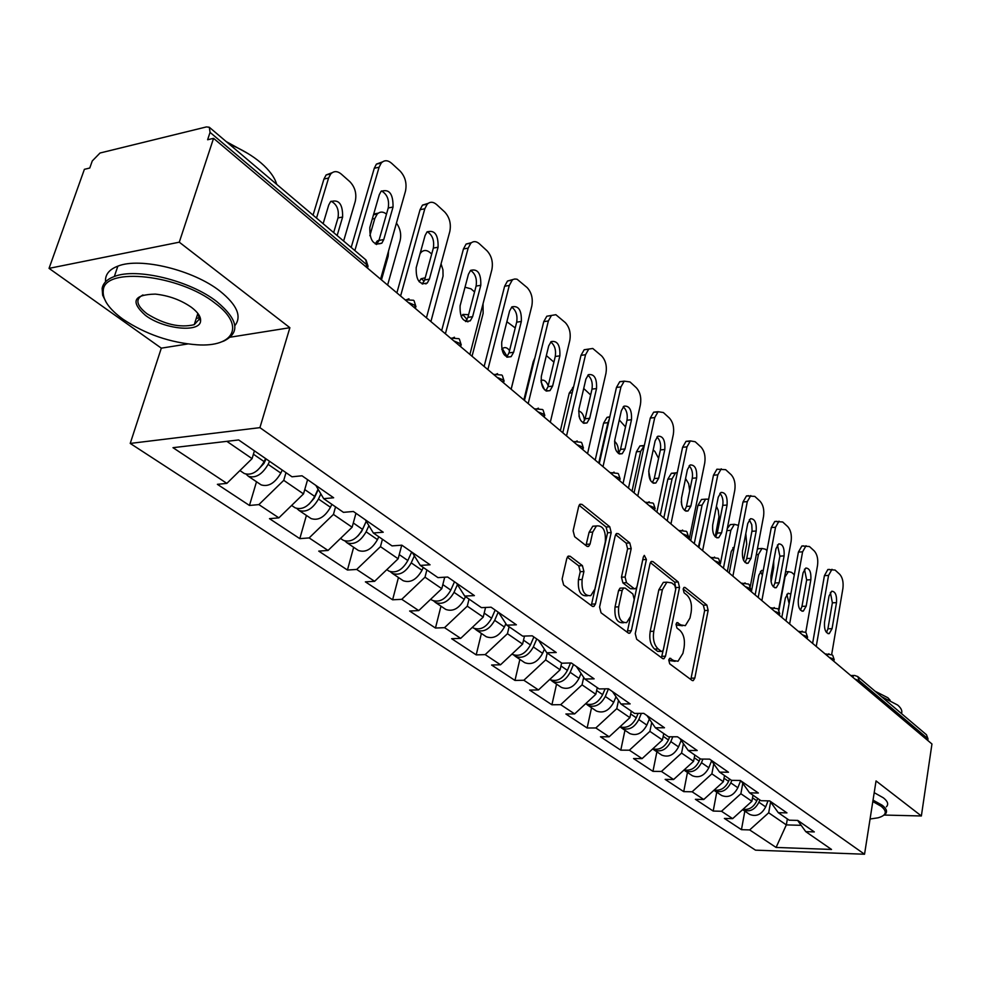 <?xml version="1.0" encoding="UTF-8"?>
<svg xmlns="http://www.w3.org/2000/svg" width="981" height="981" viewBox="0 0 981 981"><rect width="100%" height="100%" fill="white"/><g stroke="black" fill="none" stroke-linecap="round" stroke-linejoin="round"><path stroke-width="1.47" d="M668.748 659.98L669.692 663.806L692.01 680.385L693.273 680.593L694.818 678.092L708.147 610.378L706.872 605.056L685.143 587.533L684.125 587.374L683.144 588.992L684.076 592.794L686.933 595.087C690.796 599.023 692.194 604.787 691.127 612.389L689.999 618.03L685.339 625.657L680.9 624.946L677.037 622.543L676.007 624.223L676.939 628.036L679.833 630.28C683.745 634.143 685.155 639.931 684.076 647.619L682.923 653.346L678.006 661.255L673.714 660.569L669.839 658.239L668.748 659.98M570.182 556.276L568.281 556.092L566.81 558.459L562.113 579.06L563.646 584.995L592.205 606.221L593.922 606.417L595.467 603.953L611.2 532.536L609.753 526.772L581.991 504.393L580.029 504.197L578.692 506.429L573.125 530.807L574.645 536.717L586.785 546.196L588.637 546.405L590.059 544.075L592.745 532.058L596.423 525.951C603.045 525.24 606 530.598 605.289 542.003L594.878 589.103L590.807 595.639C584.235 596.141 581.341 590.758 582.125 579.464L583.916 571.494L582.42 565.632L570.182 556.276L567.84 556.423M289.886 327.703L179.278 242.184L213.564 138.333L931.95 743.99L921.367 815.971L876.045 780.925L864.543 854.23L259.916 427.642L289.886 327.703L230.314 337.182M635.259 633.652L636.669 639.256L662.567 658.509L663.953 658.717L665.51 656.215L679.526 587.398L678.202 581.941L652.99 561.623L651.396 561.39L650.011 563.695L635.259 633.652M628.245 632.99L601.059 612.794L599.587 607.031L615.222 535.761L616.583 533.48L618.361 533.701L629.79 542.922L631.2 548.587L625.081 577L626.503 582.677L634.033 588.539L635.639 588.747L637.098 586.38L643.34 556.987L644.309 555.381L646.418 559.464L631.335 630.722L629.777 633.199L628.245 632.99M179.278 242.184L49.05 268.365L161.313 348.157L130.228 443.424L259.916 427.642M130.228 443.424L755.505 850.159L864.543 854.23M256.507 481.757L249.468 505.46L258.874 504.602L283.742 480.347L285.986 472.646M249.468 505.46L217.39 484.332L226.844 483.375L172.999 447.679L238.653 439.954L291.995 476.791L302.013 475.785L333.65 497.772L323.681 498.679L343.448 512.34L353.381 511.481L383.228 532.229L373.356 532.99L392.02 545.89L401.854 545.178L430.058 564.798L420.297 565.412L437.955 577.613L447.679 577.036L474.387 595.602L464.724 596.092L481.45 607.656L491.076 607.202L516.386 624.799L506.834 625.179L522.701 636.142L532.217 635.811L556.239 652.512L546.797 652.782L561.88 663.205L571.285 662.96L594.118 678.84L584.786 679.024L599.133 688.932L608.416 688.785L630.158 703.892L620.936 703.99L634.597 713.432L643.769 713.359L664.48 727.755L655.369 727.779L668.404 736.78L677.466 736.78L697.221 750.514L688.221 750.477L700.667 759.061L709.619 759.135L728.478 772.243L719.6 772.133L731.483 780.349L740.324 780.471L758.362 793.016L749.582 792.844L760.949 800.704L769.693 800.888L786.946 812.881L778.276 812.673L789.165 820.19L797.786 820.423L814.316 831.913L805.757 831.643L831.52 849.448L776.081 847.437L749.656 829.926L768.687 812.795L770.6 802.004M744.824 811.14L741.452 829.668L749.656 829.926M741.452 829.668L724.383 818.424L732.648 818.645L721.501 811.262L740.876 793.739L742.789 783.328M716.743 792.194L713.199 811.054L721.501 811.262M713.199 811.054L695.394 799.319L703.757 799.503L692.12 791.79L711.875 773.85L713.763 763.868M687.46 772.439L683.72 791.63L692.12 791.79M683.72 791.63L665.143 779.392L673.604 779.515L661.452 771.446L681.574 753.077L683.438 743.61M656.89 751.826L652.954 771.348L661.452 771.446M652.954 771.348L633.53 758.558L642.089 758.62L629.385 750.195L649.9 731.372L651.715 722.47M624.946 730.281L620.789 750.158L629.385 750.195M620.789 750.158L600.482 736.78L609.14 736.78L595.835 727.963L616.767 708.65L618.508 700.422M591.531 707.742L587.141 727.988L595.835 727.963M587.141 727.988L565.89 713.984L574.633 713.91L560.703 704.677L582.052 684.848L583.695 677.393M556.546 684.137L551.911 704.775L560.703 704.677M551.911 704.775L529.63 690.084L538.471 689.937L523.854 680.25L545.657 659.906L547.214 653.076M519.869 659.404L514.976 680.434L523.854 680.25M514.976 680.434L491.591 665.02L500.531 664.787L485.178 654.621L507.447 633.701L509.09 626.749M481.401 633.456L476.202 654.879L485.178 654.621M476.202 654.879L451.64 638.692L460.678 638.373L444.54 627.668L467.275 606.172L469.028 599.072M440.972 606.184L435.466 628.036L444.54 627.668M435.466 628.036L409.629 611.016L418.752 610.587L401.769 599.317L425.006 577.184L426.858 569.949M398.445 577.502L392.608 599.796L401.769 599.317M392.608 599.796L365.386 581.856L374.607 581.316L356.692 569.446L380.456 546.65L382.431 539.256M353.65 547.288L347.446 570.035L356.692 569.446M347.446 570.035L318.739 551.114L328.034 550.451L309.138 537.919L333.442 514.412L335.539 506.87M306.415 515.417L299.806 538.643L309.138 537.919M299.806 538.643L269.481 518.655L278.862 517.858L258.874 504.602M283.742 480.347L303.509 493.897L307.593 479.66M315.833 485.387L323.681 498.679M278.862 517.858L303.509 493.897M333.442 514.412L352.13 527.226L355.956 513.284M365.361 519.82L373.356 532.99M328.034 550.451L352.13 527.226M380.456 546.65L398.151 558.79L401.732 545.191M412.192 552.364L420.297 565.412M374.607 581.316L398.151 558.79M425.006 577.184L441.793 588.698L444.7 577.22M456.521 583.18L464.724 596.092M418.752 610.587L441.793 588.698M467.275 606.172L483.228 617.098L485.558 607.46M498.556 612.402L506.834 625.179M460.678 638.373L483.228 617.098M507.447 633.701L522.603 644.1L524.479 636.08M538.471 640.152L546.797 652.782M500.531 664.787L522.603 644.1M545.657 659.906L560.102 669.802L561.623 663.021M576.411 666.528L584.786 679.024M538.471 689.937L560.102 669.802M582.052 684.848L595.823 694.29L597.257 687.644M612.536 691.642L620.936 703.99M574.633 713.91L595.823 694.29M616.767 708.65L629.9 717.663L631.261 711.127M646.957 715.578L655.369 727.779M609.14 736.78L629.9 717.663M649.9 731.372L662.457 739.968L663.745 733.567M679.808 738.411L688.221 750.477M642.089 758.62L662.457 739.968M681.574 753.077L693.579 761.305L694.793 755.014M711.188 760.214L719.6 772.133M673.604 779.515L693.579 761.305M711.875 773.85L723.365 781.722L724.518 775.542M741.182 781.072L749.582 792.844M703.757 799.503L723.365 781.722M740.876 793.739L751.887 801.281L752.991 795.211M769.889 801.023L778.276 812.673M732.648 818.645L751.887 801.281M927.756 740.459L928.001 738.803L859.307 680.777L859.025 682.506M858.154 676.89L926.481 734.757L928.001 738.803M768.687 812.795L786.333 824.898L801.158 825.328M787.363 818.951L786.333 824.898L776.081 847.437M797.59 820.41L805.757 831.643M884.151 815.052L921.367 815.971M49.05 268.365L84.391 169.321L89.762 168.033L92.275 160.945L100.025 153.011L206.439 126.917L209.296 127.248L210.057 132.374L207.616 139.756L213.564 138.333M226.844 441.34L252.08 458.642L254.41 450.843M226.844 483.375L252.08 458.642M161.313 348.157L187.8 343.951M668.821 659.673L670.146 660.667L675.112 661.329M682.384 625.768L677.356 625.081L676.044 624.063M690.832 679.514L704.652 610.525L703.365 605.203L683.156 588.956M675.835 588.318L674.658 582.125L650.366 562.591M661.464 657.687L663.119 650.489M661.304 651.298L662.285 651.445L663.364 649.704L675.737 589.189L674.805 585.363L671.74 582.91L666.908 582.174L662.396 589.642L653.775 631.261C652.647 639.146 654.106 645.044 658.165 648.944L661.304 651.298L657.724 651.396L661.611 651.458M666.773 582.248L663.352 582.371L658.827 589.826L662.396 589.642M657.724 651.396L654.585 649.054C650.513 645.155 649.054 639.269 650.195 631.396L658.827 589.826M615.59 534.645L626.185 543.155L629.79 542.922M634.511 588.808L630.427 588.723L622.886 582.873L621.464 577.208L627.595 548.82L626.185 543.155M627.215 632.242L642.923 558.912M618.655 606.847C617.883 617.625 620.568 622.874 626.687 622.604L630.795 616.019L634.278 599.636L632.868 594.008L625.326 588.171L623.683 587.962L622.199 590.354L618.655 606.847L615.026 607.006C614.253 617.772 616.926 623.021 623.058 622.751L623.708 622.727M621.218 588.085L620.053 588.146L618.582 590.537L622.199 590.354M615.026 607.006L618.582 590.537M587.374 595.798L587.141 595.81C580.568 596.325 577.662 590.942 578.447 579.661L580.237 571.702L578.741 565.853L567.312 557.134M596.374 525.963L592.782 526.221L589.091 532.315L592.745 532.058M585.964 545.546L589.091 532.315M591.285 605.535L607.57 532.793L606.123 527.03L579.084 505.301M742.605 809.656L742.862 809.816C749.533 812.415 754.88 809.889 758.914 802.237L759.821 799.92M748.895 813.887L749.68 814.414C756.326 817.014 761.661 814.5 765.683 806.897L768.025 800.852M790.821 594.094L788.123 593.247L785.364 597.956L781.82 617.429M794.316 574.768L791.618 572.389L788.43 571.641L784.481 577.711M778.975 610.182L784.91 577.686M743.009 809.3C749.067 810.098 753.653 807.253 756.805 800.778L757.7 798.46M789.116 603.548L786.823 594.29M830.367 592.389L832.379 602.812L827.915 628.809L826.505 632.561M812.611 643.377L824.42 575.639L827.854 569.52L829.546 569.434M827.854 569.52L835.113 570.071L839.773 574.339C842.569 577.588 843.611 582.297 842.9 588.453L831.667 654.523M816.241 646.43L828.553 575.418L824.42 575.639M836.499 602.641L832.06 628.662L829.239 633.591C825.659 633.297 824.089 629.483 824.53 622.126L829.043 595.982L831.741 591.212C835.346 591.445 836.928 595.259 836.499 602.641L832.379 602.812M831.986 569.299L828.553 575.418M870.073 819.012L878.02 817.823C886.53 815.383 887.535 811.52 881.061 806.223L872.808 801.538M873.041 800.116L882.177 805.217C886.628 808.687 887.658 811.679 885.242 814.169L883.464 815.456M881.379 696.559L897.701 705.081C901.257 708.172 902.52 711.004 901.49 713.592M875.126 691.249L887.891 697.761L890.159 700.275M874.206 792.66L883.329 797.798C887.768 801.281 888.786 804.297 886.37 806.823M215.17 303.252C179.768 274.754 104.293 266.403 103.263 290.364C102.294 299.34 108.879 308.966 123.042 319.254C145.482 334.19 170.154 342.712 197.058 344.797C234.152 347.384 245.63 325.606 215.17 303.252M106.389 302.7L102.674 295.269L102.134 288.451C103.091 283.141 107.15 279.156 114.323 276.507C136.653 267.457 190.179 280.615 216.801 301.621C238.138 319.475 240.541 332.596 223.999 340.959L222.147 341.658M191.479 307.36C197.855 312.228 200.884 316.704 200.602 320.824C200.369 333.05 163.778 329.334 145.433 315.367C130.191 301.707 133.49 294.619 155.329 294.104C168.904 295.575 180.945 300.002 191.479 307.36M142.944 294.938C135.059 299.168 136.408 305.447 147.003 313.785C164.219 324.441 179.964 328.071 194.238 324.674L199.45 318.96L198.003 313.601M163.104 137.548L173.355 135.035M229.223 144.121C241.682 149.271 252.24 155.501 260.885 162.797C269.358 170.118 274.643 177.303 276.74 184.379M226.219 141.583L248.254 153.71M105.531 281.841C104.967 274.741 109.075 269.505 117.867 266.133C140.197 256.961 193.6 270.106 220.1 291.222C237.108 304.981 242.037 316.458 234.851 325.667M200.198 317.599L196.237 318.445M713.91 790.294L714.511 790.686C721.231 793.286 726.663 790.686 730.808 782.887L731.814 780.349M720.827 794.953L721.624 795.493C728.331 798.08 733.739 795.505 737.859 787.743L740.63 780.692M763.267 570.427L761.648 570.452L758.865 575.16L755.149 594.94M771.066 581.843L773.666 567.84L773.715 560.997M766.983 550.599L765.438 549.225L761.967 548.453L758.423 554.486L756.314 554.621M751.385 591.764L758.423 554.486M714.217 790.024C720.446 791.029 725.241 788.148 728.601 781.367L729.533 779M762.384 575.148L760.398 571.433M757.381 548.992L759.846 548.587M683.965 770.073L684.922 770.735C691.703 773.335 697.221 770.649 701.476 762.691L702.923 759.073M691.544 775.198L692.341 775.738C699.11 778.338 704.603 775.677 708.834 767.755L711.605 760.815M734.34 546.613L731.262 551.408L727.35 571.506M743.61 560.445L746.713 544.234L745.805 533.578M738.46 525.375L734.389 524.32L730.833 530.329L726.872 530.598M723.438 568.195L730.833 530.329M684.174 769.877C690.575 771.14 695.578 768.221 699.171 761.109L700.14 758.693M733.898 548.894L732.881 547.643M727.277 528.551L730.281 524.602L732.439 524.455M652.696 748.908L654.033 749.901C660.863 752.488 666.479 749.717 670.845 741.599L672.794 736.78M660.973 754.585L661.783 755.125C668.601 757.712 674.192 754.978 678.533 746.897L681.17 740.361M703.782 523.327L698.374 547.067M715.223 536.791L718.963 516.644L718.264 510.476L716.437 506.27M708.638 499.206L705.621 499.157L702.065 505.129L697.908 505.46L690.747 540.641M694.278 543.609L702.065 505.129M652.782 748.834C659.367 750.367 664.578 747.412 668.429 739.944L669.716 736.78M697.908 505.46L701.464 499.476L703.88 499.292M620.127 726.872L621.733 728.11C628.625 730.698 634.327 727.841 638.815 719.551L641.353 713.371M629.029 733.04L629.839 733.58C636.718 736.167 642.396 733.334 646.859 725.094L649.336 719.024M681.721 505.178L681.243 501.647M685.805 511.138L688 510.978C683.181 511.175 681.022 506.858 681.537 498.005L687.411 469.641L690.121 464.969C694.953 464.687 697.135 468.992 696.657 477.882L690.869 506.11L688 510.978M689.692 490.794L688.687 483.731L685.56 478.581M677.319 472.499L675.578 472.903L672.046 478.838L667.84 479.206L660.299 514.964M663.83 517.943L672.046 478.838M619.98 726.798C626.712 728.662 632.156 725.67 636.289 717.81L638.104 713.408M667.84 479.206L671.372 473.283L674.867 473.382M586.282 704.015L587.938 705.314C594.891 707.89 600.679 704.934 605.302 696.473L608.478 688.821M595.614 710.489L596.423 711.041C603.364 713.616 609.127 710.685 613.714 702.273L616.007 696.743M650.648 480.764L648.699 471.187M658.57 458.385L654.94 451.505L653.187 449.948M644.345 445.411L640.679 451.383L636.424 451.8L628.478 488.146M632.034 491.138L640.679 451.383M585.632 703.72C592.524 705.94 598.202 702.923 602.653 694.658L605.081 688.834M636.424 451.8L639.931 445.926L643.61 445.889M804.469 569.164L806.664 579.955L801.98 606.368L800.484 610.182M785.977 620.924L798.399 552.095L801.869 545.988L803.758 545.877M801.869 545.988L809.435 546.515L814.291 550.966C817.21 554.339 818.289 559.158 817.529 565.412L805.732 632.463M789.631 624.002L802.593 551.837L798.399 552.095M810.846 579.746L806.161 606.184L803.316 611.126C799.527 610.893 797.86 606.981 798.326 599.379L803.071 572.818L805.793 568.036C809.595 568.207 811.287 572.107 810.846 579.746L806.664 579.955M806.039 545.73L802.593 551.837M777.467 544.958L779.883 556.141L774.929 582.972L773.359 586.859M758.203 597.503L771.287 527.557L774.769 521.475L776.878 521.316M774.769 521.475L782.691 521.978L787.743 526.625C790.784 530.12 791.9 535.05 791.103 541.414L778.644 609.704M761.869 600.605L775.53 527.263L771.287 527.557M784.101 555.884L779.172 582.763L776.302 587.693C772.28 587.545 770.514 583.536 770.992 575.663L775.996 548.661L778.73 543.891C782.764 543.977 784.555 547.974 784.101 555.884L779.883 556.141M779 521.169L775.53 527.263M749.3 519.709L751.777 524.688L752.071 530.402L746.725 558.569L745.07 562.505M729.214 573.063L743.009 501.953L746.48 495.908L748.846 495.712M746.48 495.908L754.781 496.386L760.054 501.23C763.23 504.859 764.395 509.912 763.549 516.386L750.318 586.368M732.893 576.166L747.289 501.622L743.009 501.953M756.204 531.003L751.017 558.312L748.135 563.241C743.868 563.192 741.979 559.072 742.482 550.905L747.755 523.462L750.49 518.716C754.769 518.704 756.67 522.799 756.204 531.003L751.937 531.297M750.759 495.564L747.289 501.622M719.882 493.345C722.494 496.202 723.463 500.2 722.752 505.362L717.258 533.088L715.517 537.073M698.913 547.521L713.469 475.221L716.927 469.212L720.459 469.396M716.927 469.212L725.646 469.666L731.164 474.718C734.475 478.495 735.676 483.682 734.781 490.267L720.361 563.756M702.617 550.648L717.81 474.841L713.469 475.221M727.08 505.031L721.611 532.793L718.717 537.686C714.193 537.76 712.181 533.541 712.684 525.043L718.251 497.146L720.986 492.425C725.523 492.29 727.559 496.496 727.08 505.031L722.752 505.362M721.256 468.832L717.81 474.841M689.116 465.803C691.961 468.71 693.015 472.854 692.267 478.262L686.467 506.454L684.64 510.488M667.227 520.801L682.592 447.287L686.026 441.34L689.741 441.376M686.026 441.34L690.403 440.91L695.21 441.744L700.974 447.029C704.432 450.953 705.682 456.275 704.738 462.983L689.189 539.317M670.943 523.94L686.982 446.858L682.592 447.287M690.403 440.91L686.982 446.858M550.832 680.078L552.548 681.439C559.538 683.99 565.424 680.949 570.182 672.304L573.48 664.493M560.617 686.884L561.439 687.436C568.416 689.999 574.277 686.97 578.998 678.374L581.059 673.469M618.226 453.296C618.766 447.912 617.54 443.915 614.56 441.278M625.51 426.931L619.281 419.954M609.336 418.961L607.901 422.664L603.597 423.13L595.209 460.089M598.753 463.081L607.901 422.664M549.752 679.563L549.752 679.563C556.754 682.114 562.64 679.06 567.41 670.391L570.537 662.984M603.597 423.13L607.043 417.354L609.826 416.802M656.927 436.986C660.029 439.942 661.182 444.258 660.385 449.911L654.253 478.581L652.34 482.652M634.045 492.83L650.293 418.053L653.665 412.192L657.601 412.069M653.665 412.192L658.104 411.701L663.364 412.535L669.398 418.065C673.015 422.161 674.327 427.618 673.322 434.448L656.89 512.094M637.773 495.981L654.744 417.575L650.293 418.053M664.811 449.482L658.705 478.188L655.86 483.008C650.722 483.375 648.416 478.936 648.944 469.715L655.149 440.849L657.822 436.238C662.972 435.797 665.302 440.211 664.811 449.482L660.385 449.911M658.104 411.701L654.744 417.575M513.652 654.977L515.43 656.399C522.468 658.938 528.452 655.786 533.345 646.945L536.766 638.974M523.928 662.138L524.749 662.69C531.788 665.228 537.735 662.101 542.603 653.321L544.394 649.14M584.529 420.677C583.879 415.073 581.917 411.861 578.631 411.039M590.648 394.963L583.72 388.501M512.499 654.425L511.972 654.069L512.499 654.425C519.55 656.963 525.522 653.8 530.439 644.946L533.872 636.951M572.193 392.78L569.225 393.136L560.359 430.72M579.881 418.875L578.949 415.907M569.225 393.136L573.554 386.98M623.205 406.808C626.577 409.825 627.84 414.301 626.994 420.224L620.519 449.396L618.508 453.504M599.268 463.523L616.46 387.434L619.759 381.695L623.916 381.388M619.759 381.695L624.247 381.143L630.023 381.952L636.338 387.753C640.127 392.008 641.488 397.624 640.421 404.577L623.045 483.559M603.008 466.674L620.961 386.894L616.46 387.434M631.482 419.745L625.02 448.955L622.224 453.7C616.742 454.252 614.253 449.715 614.78 440.064L621.353 410.708L623.965 406.171C629.459 405.521 631.96 410.046 631.482 419.745L626.994 420.224M624.247 381.143L620.961 386.894M474.632 628.625L476.459 630.121C483.547 632.622 489.617 629.361 494.682 620.323L498.213 612.169M485.436 636.166L486.257 636.73C493.333 639.244 499.378 636.007 504.406 627.018L505.853 623.671M548.22 385.766C546.343 381.131 543.915 379.365 540.936 380.456M553.909 362.136L546.356 355.576M472.56 627.484L473.382 628.036C480.469 630.55 486.551 627.276 491.616 618.214L495.172 610.059M533.971 361.609L533.223 361.707L523.854 399.929M544.614 389.923L541.046 381.854M533.223 361.707L534.903 357.807M587.84 375.183C591.506 378.249 592.892 382.897 591.997 389.114L585.142 418.789L583.045 422.921M562.787 432.756L580.997 355.343L584.173 349.739L588.588 349.224M584.173 349.739L592.782 348.476L601.696 355.968C605.669 360.419 607.092 366.183 605.964 373.27L587.558 453.639M566.528 435.907L585.547 354.73L580.997 355.343M596.534 388.562L589.691 418.286L586.969 422.946C581.108 423.731 578.434 419.071 578.949 408.967L585.902 379.083L588.441 374.656C594.302 373.773 597 378.408 596.534 388.562L591.997 389.114M588.723 349.126L585.547 354.73M433.602 600.912L435.49 602.493C442.627 604.97 448.795 601.574 454.019 592.328L457.428 584.615M444.969 608.882L445.791 609.434C452.915 611.923 459.071 608.563 464.246 599.366L465.46 596.607M509.544 350.609C507.336 347.593 505.043 346.845 502.677 348.365L501.745 349.285M511.175 389.249L521.917 345.815M515.233 327.936L506.883 321.731M431.432 599.747L432.253 600.311C439.39 602.775 445.57 599.379 450.806 590.108L454.497 581.77M507.202 356.569L502.346 348.635M550.709 341.977C554.706 345.104 556.227 349.935 555.271 356.471L547.999 386.673L545.828 390.818M524.455 400.444L543.756 321.645L546.809 316.225L551.494 315.465M546.809 316.225L555.859 314.705L565.35 322.639C569.52 327.286 571.003 333.221 569.802 340.432L550.304 422.235M528.195 403.596L548.367 320.959L543.756 321.645M559.869 355.858L552.61 386.097L549.985 390.634C543.719 391.689 540.825 386.919 541.328 376.299L548.698 345.901L551.138 341.609C557.404 340.444 560.31 345.189 559.869 355.858L555.271 356.471M551.408 315.539L548.367 320.959M390.426 571.751L392.388 573.407C399.549 575.847 405.827 572.328 411.223 562.861L414.362 555.859M402.406 580.176L403.228 580.727C410.389 583.18 416.643 579.685 421.989 570.28L423.252 567.459M468.611 314.68L462.897 314.423L461.205 316.679M472.045 356.25L483.13 313.393L483.044 303.742M474.559 291.958L471.052 288.855L465.019 287.225M388.157 570.55L388.979 571.114C396.14 573.542 402.431 570.022 407.838 560.531L411.664 552.009M467.9 321.915L467.704 321.228M467.091 319.524L462.762 314.533M511.665 307.09C516.031 310.266 517.698 315.293 516.68 322.16L508.967 352.915L506.723 357.059M484.136 366.44L504.626 286.231L507.496 281.032L512.499 279.99M507.496 281.032L514.755 279.009L517.048 279.205L527.177 287.617C531.555 292.473 533.1 298.592 531.825 305.937L511.126 389.212M487.876 369.604L509.286 285.471L504.626 286.231M521.328 321.474L513.639 352.265L511.138 356.643C504.418 358.028 501.291 353.135 501.757 341.964L509.593 311.002L511.898 306.881C518.593 305.398 521.745 310.266 521.328 321.474L516.68 322.16M512.156 280.272L509.286 285.471M361.253 532.119L361.437 531.444M344.932 541.009L346.955 542.763C354.141 545.154 360.53 541.5 366.109 531.8L368.905 525.657M357.575 549.924L358.396 550.476C365.582 552.879 371.934 549.262 377.464 539.624L378.776 536.742M366.269 521.316L361.891 530.893L358.065 535.884M425.214 277.77L421.057 278.776L419.157 281.731M430.904 321.572L443.056 276.066L442.958 269.849L441.058 263.852M431.701 254.054L429.985 252.534C426.894 249.983 424.013 249.836 421.364 252.08L420.076 253.638M342.541 539.783L343.362 540.335C350.548 542.726 356.937 539.06 362.529 529.348L366.232 521.254M425.938 283.975L425.644 283.337M424.233 281.106L421.143 278.69M420.714 251.295L422.1 251.479M470.573 270.376C477.747 268.5 481.156 273.478 480.788 285.312L472.621 316.667L470.267 320.836C463.081 322.614 459.684 317.599 460.114 305.802L468.428 274.288L470.573 270.376C475.331 273.613 477.171 278.849 476.092 286.084L467.9 317.378L465.57 321.523M441.658 330.646L463.449 248.966L466.11 244.048L471.444 242.675M466.11 244.048L470.819 243.214C473.431 240.934 476.263 241.105 479.329 243.729L487.017 250.78C491.628 255.882 493.247 262.172 491.873 269.665L469.899 354.448M445.399 333.785L468.158 248.119L463.449 248.966M470.819 243.214L468.158 248.119M315.502 495.454L316.041 493.566M296.912 508.55L299.009 510.427C306.219 512.756 312.706 508.955 318.482 499.01L320.861 493.897M310.266 518.017L311.087 518.569C318.298 520.923 324.76 517.159 330.474 507.275L331.848 504.32M318.273 489.507L314.251 498.152L308.917 504.283M381.462 279.892L388.169 256.2L388.574 250.915M379.083 240.002L376.974 241.265L375.282 243.962M387.618 285.066L400.101 240.676C401.499 234.287 400.285 228.426 396.447 223.116M386.489 214.079C383.105 211.467 380.027 211.455 377.256 214.017L374.803 218.53L372.265 219.021M369.849 235.698L374.803 218.53M294.386 507.312L295.207 507.864C302.418 510.194 308.917 506.38 314.705 496.411L318.077 489.188M378.568 241.559L377.305 240.958M373.7 214.054L378.31 213.135M427.238 231.724C432.449 234.999 434.485 240.443 433.332 248.07L424.626 279.941L422.235 284.073M396.876 292.878L420.064 209.689L422.48 205.127L428.157 203.374M422.48 205.127L427.226 204.195C430.058 201.522 433.185 201.645 436.619 204.551L444.724 211.994C449.58 217.341 451.272 223.827 449.825 231.479L426.441 317.807M400.591 296.017L424.81 208.769L420.064 209.689M438.09 247.224L429.384 279.144L427.238 283.068C419.525 285.287 415.846 280.161 416.202 267.69L425.055 235.599L427.005 231.945C434.681 229.615 438.372 234.717 438.09 247.224L433.332 248.07M427.226 204.195L424.81 208.769M246.17 474.24L248.328 476.239C255.551 478.507 262.148 474.546 268.132 464.356L269.579 461.315M260.284 484.307L261.105 484.859C268.328 487.14 274.901 483.216 280.824 473.087L282.258 470.071M266.084 458.9L263.889 463.535L257.255 470.5M337.145 235.55L342.627 217.022C342.835 204.011 338.788 198.922 330.487 201.767L328.721 205.054L323.141 223.68M343.62 241.032L355.257 201.399C356.839 193.735 355.048 187.163 349.886 181.693L341.229 174.042C337.329 170.878 333.834 170.841 330.744 173.956L328.574 178.039L323.951 179.032L313.049 215.133M316.52 218.076L328.574 178.039M243.496 472.989L244.318 473.529C251.541 475.797 258.15 471.824 264.147 461.61L265.593 458.556M333.663 232.595L338.004 217.929C339.242 209.922 336.937 204.342 331.075 201.203M323.951 179.032L326.121 174.949L332.13 172.717M381.499 190.927C387.201 194.25 389.445 199.928 388.243 207.984L378.96 240.443L376.52 244.539M351.186 247.433L374.276 168.254L376.41 164.109L382.467 161.902M376.41 164.109L381.217 163.079C384.258 159.928 387.703 159.989 391.578 163.238L400.138 171.086C405.251 176.703 407.029 183.398 405.472 191.209L380.579 279.144M354.864 250.56L379.083 167.236L374.276 168.254M393.038 207.028L383.767 239.548L381.842 243.165C373.589 245.912 369.579 240.676 369.837 227.445L379.279 194.753L381.008 191.418C389.212 188.573 393.222 193.784 393.038 207.028L388.243 207.984M381.217 163.079L379.083 167.236M854.586 675.443L857.799 676.583L859.307 680.777L854.978 679.097M365.999 266.857L366.636 264.625L210.057 132.374M367.949 268.5L365.594 259.646L209.652 127.555M850.76 675.541L853.924 675.48L852.538 677.037M829.276 657.417L833.715 659.158L833.96 661.378M828.933 653.751L826.799 655.345M802.458 634.817L807.032 636.62L807.289 638.889M802.188 631.139L799.969 632.72M774.475 611.224L779.172 613.088L779.454 615.418M774.267 607.533L771.961 609.103M745.229 586.564L750.06 588.502L750.367 590.905M745.094 582.873L742.691 584.431M714.646 560.789L719.625 562.787L719.956 565.264M714.585 557.085L712.083 558.63M682.629 533.799L687.755 535.871L688.122 538.422M682.653 530.083L680.054 531.616M649.079 505.497L654.364 507.668L654.756 510.292M649.189 501.794L646.479 503.314M613.861 475.822L619.318 478.066L619.747 480.788M614.069 472.119L611.249 473.615M576.877 444.638L582.518 446.98L583.033 449.825M577.184 440.935L574.241 442.419M537.98 411.836L543.805 414.276L544.455 417.305M538.397 408.157L535.332 409.604M497.011 377.305L503.045 379.843L503.829 383.056M497.551 373.626L494.338 375.049M453.798 340.873L460.052 343.534L460.996 346.943M454.461 337.231L451.125 338.617M408.17 302.406L414.656 305.189L415.772 308.819M408.967 298.788L405.484 300.137M670.146 660.667L673.714 660.569M676.718 622.751L678.018 622.702M677.356 625.081L680.9 624.946M683.806 587.607L685.143 587.533M703.365 605.203L706.872 605.056M704.652 610.525L708.147 610.378M691.286 678.165L694.818 678.092M669.545 658.423L670.796 658.386M650.93 561.745L652.99 561.623M674.658 582.125L678.202 581.941M675.983 587.57L679.526 587.398M661.93 656.314L665.51 656.215M650.195 631.396L653.775 631.261M654.585 649.054L658.165 648.944M616.117 533.86L618.361 533.701M627.595 548.82L631.2 548.587M621.464 577.208L625.081 577M622.886 582.873L626.503 582.677M630.427 588.723L634.033 588.539M642.837 559.685L646.418 559.464M627.717 630.844L631.335 630.722M578.741 565.853L582.42 565.632M580.237 571.702L583.916 571.494M578.447 579.661L582.125 579.464M586.405 544.32L590.059 544.075M579.563 504.59L581.991 504.393M606.123 527.03L609.753 526.772M607.57 532.793L611.2 532.536M591.801 604.124L595.467 603.953M758.914 802.237L765.683 806.897M752.513 797.835L756.805 800.778M832.06 628.662L827.915 628.809M730.808 782.887L737.859 787.743M724.015 778.215L728.601 781.367M701.476 762.691L708.834 767.755M694.266 757.737L699.171 761.109M670.845 741.599L678.533 746.897M663.193 736.326L668.429 739.944M638.815 719.551L646.859 725.094M630.673 713.947L636.289 717.81M605.302 696.473L613.714 702.273M596.632 690.514L602.653 694.658M806.161 606.184L801.98 606.368M779.172 582.763L774.929 582.972M751.017 558.312L746.725 558.569M721.611 532.793L717.258 533.088M690.869 506.11L686.467 506.454M696.657 477.882L692.267 478.262M570.182 672.304L578.998 678.374M560.96 665.952L567.41 670.391M658.705 478.188L654.253 478.581M533.345 646.945L542.603 653.321M523.523 640.176L530.439 644.946M625.02 448.955L620.519 449.396M494.682 620.323L504.406 627.018M484.197 613.1L491.616 618.214M589.691 418.286L585.142 418.789M454.019 592.328L464.246 599.366M442.823 584.615L450.806 590.108M552.61 386.097L547.999 386.673M411.223 562.861L421.989 570.28M399.255 554.621L407.838 560.531M513.639 352.265L508.967 352.915M366.109 531.8L377.464 539.624M353.295 522.983L362.529 529.348M472.621 316.667L467.9 317.378M480.788 285.312L476.092 286.084M318.482 499.01L330.474 507.275M304.748 489.568L314.705 496.411M387.017 256.409L388.169 256.2M429.384 279.144L424.626 279.941M268.132 464.356L280.824 473.087M253.405 454.203L264.147 461.61M338.004 217.929L342.627 217.022M383.767 239.548L378.96 240.443M834.242 659.808L832.734 655.369M825.07 653.886L832.219 654.916M807.596 637.307L806.063 632.782M798.289 631.298L805.536 632.316M779.772 613.824L778.215 609.201M770.33 607.742L777.688 608.723M750.71 589.287L749.128 584.566M741.133 583.119L748.601 584.087M720.312 563.621L718.717 558.802M710.6 557.38L718.178 558.312M688.503 536.766L686.872 531.825M678.656 530.439L686.332 531.334M655.161 508.624L653.505 503.56M645.167 502.211L652.966 503.069M620.176 479.108L618.496 473.909M610.047 472.597L617.956 473.418M583.45 448.096L581.733 442.762M573.174 441.511L581.193 442.272M544.811 415.49L543.069 410.009M534.387 408.819L542.518 409.518M504.136 381.168L502.346 375.515M493.566 374.399L501.806 375.024M461.254 344.969L459.402 339.144M450.537 338.114L458.875 338.666M415.969 306.759L414.068 300.738M405.104 299.818L413.541 300.26M368.071 266.354L366.109 260.112M692.427 680.606L693.273 680.593M662.997 658.742L663.953 658.717M663.352 582.371L666.908 582.174M620.053 588.146L623.683 587.962M628.686 633.248L629.777 633.199M592.782 526.221L596.423 525.951M587.288 546.491L588.637 546.405M592.659 606.479L593.922 606.417M742.862 809.816L749.68 814.414M785.56 571.8L788.43 571.641M829.239 633.591L828.013 633.64M103.263 290.364L102.134 288.451M199.45 318.96L200.602 320.824M194.238 324.674L197.855 313.405M117.867 266.133L114.323 276.507M714.511 790.686L721.624 795.493M757.908 548.71L761.967 548.453M684.922 770.735L692.341 775.738M730.281 524.602L734.389 524.32M654.033 749.901L661.783 755.125M701.464 499.476L705.621 499.157M621.733 728.11L629.839 733.58M671.372 473.283L675.578 472.903M587.938 705.314L596.423 711.041M639.931 445.926L644.186 445.509M803.316 611.126L801.943 611.175M776.302 587.693L774.769 587.766M748.135 563.241L746.406 563.339M718.717 537.686L716.78 537.821M552.548 681.439L561.439 687.436M607.043 417.354L609.777 417.048M655.86 483.008L653.383 483.228M515.43 656.399L524.749 662.69M572.585 387.47L573.468 387.36M622.224 453.7L619.416 453.97M476.459 630.121L486.257 636.73M472.351 627.35L473.382 628.036M586.969 422.946L583.781 423.289M435.49 602.493L445.791 609.434M430.684 599.244L432.253 600.311M549.985 390.634L546.368 391.076M392.388 573.407L403.228 580.727M386.808 569.642L388.979 571.114M511.138 356.643L507.018 357.194M346.955 542.763L358.396 550.476M340.517 538.422L343.362 540.335M420.457 252.24L421.364 252.08M470.267 320.836L465.607 321.547M299.009 510.427L311.087 518.569M291.627 505.448L295.207 507.864M373.503 214.765L377.256 214.017M427.238 283.068L422.468 283.865M248.328 476.239L261.105 484.859M239.916 470.561L244.318 473.529M326.121 174.949L330.744 173.956M381.842 243.165L377.023 244.061"/></g></svg>
